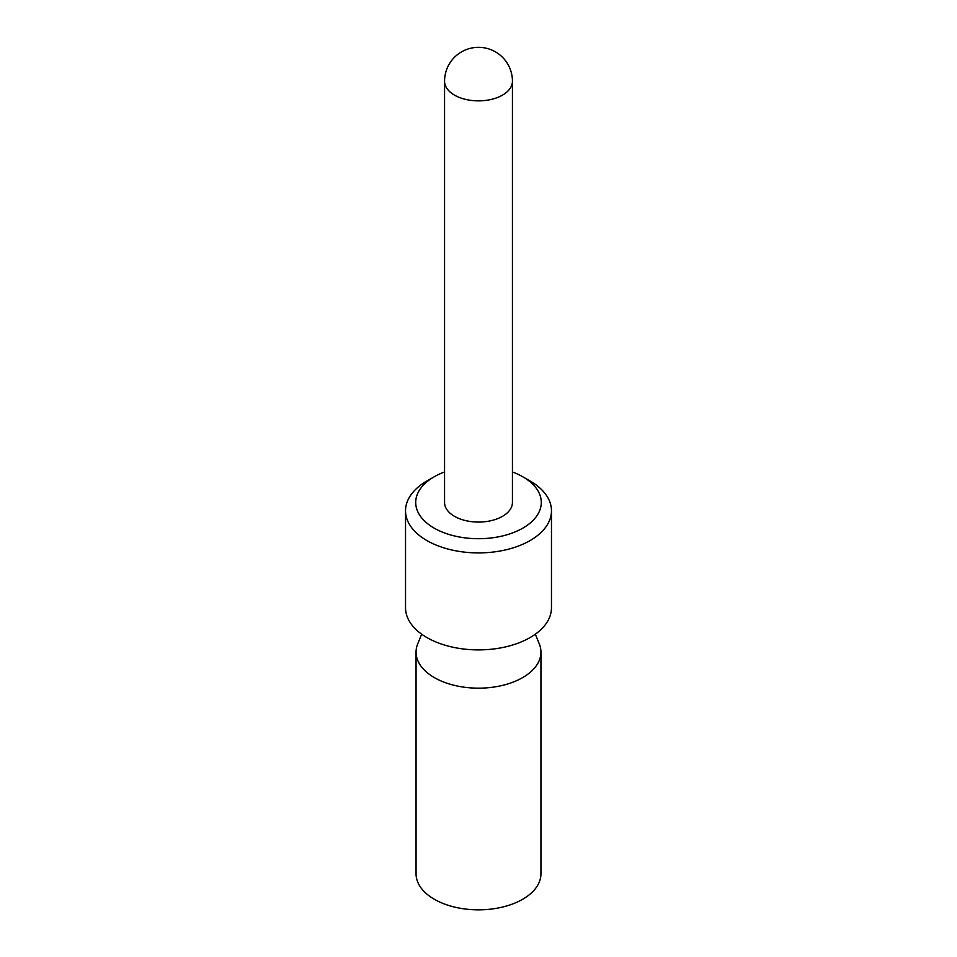 <?xml version="1.0" encoding="UTF-8"?>
<svg xmlns="http://www.w3.org/2000/svg" width="957" height="957" viewBox="0 0 957 957"><rect width="100%" height="100%" fill="white"/><g stroke="black" fill="none" stroke-linecap="round" stroke-linejoin="round"><path stroke-width="1.44" d="M512.438 81.273L512.438 502.473A33.938 19.595 180 0 1 491.491 520.572A33.938 19.595 180 0 1 454.503 516.325A33.938 19.595 180 0 1 444.562 502.473L444.562 81.273A33.938 19.595 180 0 0 454.503 95.126A33.938 19.595 180 0 0 502.497 95.126A33.938 19.595 180 0 0 512.438 81.273A33.938 33.938 0 0 0 461.525 51.881A33.938 33.938 0 0 0 444.562 81.273M444.562 471.968A62.791 36.246 -0 0 0 434.107 476.837A62.791 36.246 -0 0 0 434.107 528.097A62.791 36.246 -0 0 0 522.893 528.097A62.791 36.246 -0 0 0 522.893 476.837A62.791 36.246 -0 0 0 512.438 471.968M530.094 481L522.893 476.837L530.094 481A72.971 42.132 -0 0 1 551.471 510.787A72.971 42.132 -0 0 1 506.42 549.701A72.971 42.132 -0 0 1 426.906 540.573A72.971 42.132 -0 0 1 405.529 510.787A72.971 42.132 -0 0 1 426.906 481L434.107 476.837M405.529 510.787L405.529 607.767A72.971 42.132 -0 0 0 426.906 637.553A72.971 42.132 -0 0 0 506.42 646.693A72.971 42.132 -0 0 0 551.471 607.767L551.471 510.787M535.334 634.192L539.269 643.822A62.444 36.055 180 0 1 540.944 652.112A62.444 36.055 180 0 1 522.654 677.604A62.444 36.055 180 0 1 434.346 677.604A62.444 36.055 180 0 1 416.056 652.112A62.444 36.055 180 0 1 417.731 643.822L421.666 634.192M416.056 652.112L416.056 873.789A62.444 36.055 -0 0 0 434.346 899.281A62.444 36.055 -0 0 0 502.401 907.092A62.444 36.055 -0 0 0 540.944 873.789L540.944 652.112"/></g></svg>
